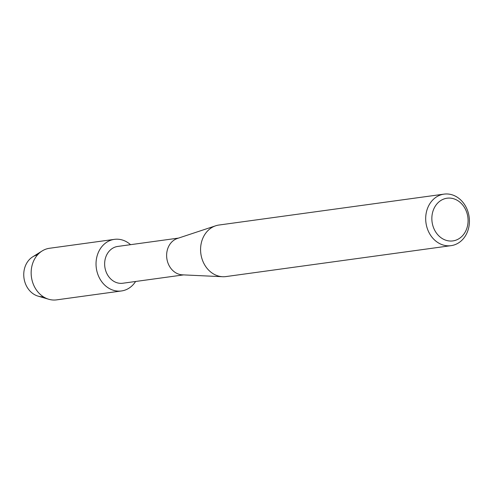 <?xml version="1.0" encoding="UTF-8"?>
<svg xmlns="http://www.w3.org/2000/svg" width="494" height="494" viewBox="0 0 494 494"><rect width="100%" height="100%" fill="white"/><g stroke="black" fill="none" stroke-linecap="round" stroke-linejoin="round"><path stroke-width="0.74" d="M43.299 296.74A21.174 17.741 -97.8 0 1 24.7 281.494A21.174 17.741 -97.8 0 1 37.544 254.873M183.589 274.892L122.79 283.241A18.574 15.561 -97.8 0 1 105.475 269.965A18.574 15.561 -97.8 0 1 117.739 246.438L178.532 238.089M135.609 281.481A26.04 21.816 -97.8 0 1 114.627 290.614A26.04 21.816 -97.8 0 1 97.201 272.348A26.04 21.816 -97.8 0 1 104.808 243.647A26.04 21.816 -97.8 0 1 130.552 244.678A26.04 21.816 -97.8 0 0 114.392 239.362A26.04 21.816 -97.8 0 0 97.201 272.348A26.04 21.816 -97.8 0 0 121.475 290.96A26.04 21.816 -97.8 0 0 135.609 281.481M451.09 245.654L225.986 276.572A26.003 21.785 -97.8 0 1 222.633 276.72L182.379 274.837A18.574 15.561 -97.8 0 1 167.46 261.456A18.574 15.561 -97.8 0 1 177.389 238.466L215.637 225.801A26.003 21.785 -97.8 0 1 218.91 225.042L444.013 194.13A26.003 21.785 -97.8 0 1 468.256 212.716A26.003 21.785 -97.8 0 1 451.09 245.654A26.003 21.785 -97.8 0 1 426.853 227.067A26.003 21.785 -97.8 0 1 444.013 194.13M222.633 276.72A26.003 21.785 -97.8 0 1 201.743 257.985A26.003 21.785 -97.8 0 1 215.637 225.801M467.12 213.618A21.545 18.05 -97.8 0 1 455.808 240.208A21.545 18.05 -97.8 0 1 432.812 225.505A21.545 18.05 -97.8 0 1 444.118 198.915A21.545 18.05 -97.8 0 1 467.12 213.618M121.475 290.96L56.6 299.87A26.04 21.816 -97.8 0 1 48.776 299.271L38.081 296.141A21.174 17.741 -97.8 0 1 24.7 281.494A21.174 17.741 -97.8 0 1 32.684 256.855L42.144 250.958A26.04 21.816 -97.8 0 1 49.511 248.272L114.392 239.362M48.776 299.271A26.04 21.816 -97.8 0 1 32.32 281.259A26.04 21.816 -97.8 0 1 42.144 250.958"/></g></svg>
